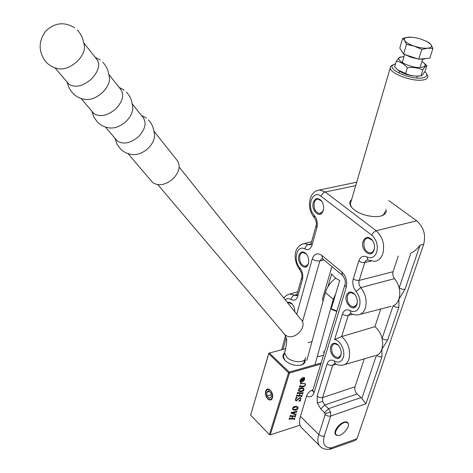 <?xml version="1.0" encoding="UTF-8"?>
<svg xmlns="http://www.w3.org/2000/svg" width="473" height="473" viewBox="0 0 473 473"><rect width="100%" height="100%" fill="white"/><g stroke="black" fill="none" stroke-linecap="round" stroke-linejoin="round"><path stroke-width="0.71" d="M336.829 435.314C335.085 434.805 334.577 433.315 335.304 430.832L335.44 430.448C337.385 426.268 340.353 423.459 344.35 422.028C346.679 421.508 348.01 422.17 348.341 424.027M385.974 209.332C386.624 211.354 386.08 213.045 384.348 214.405C379.269 218.768 362.312 216.25 354.389 209.923L352.089 207.866C349.186 204.549 349.027 201.8 351.599 199.618M351.049 201.498L350.286 204.1L351.433 207.103M313.25 202.533C315.042 198.051 317.685 197.371 321.173 200.505C323.396 203.414 324.106 206.701 323.301 210.367L322.521 212.206C319.062 218.461 310.927 209.876 313.25 202.533M322.143 201.882L321.445 200.93L317.992 199.109C316.177 199.234 314.917 200.457 314.214 202.775C313.546 208.782 315.355 212.365 319.659 213.53L322.669 211.585L323.556 209.161M298.835 255.497C300.349 251.571 302.702 250.897 305.895 253.481C308.384 256.39 309.236 259.754 308.455 263.579L307.811 265.14C304.63 271.195 296.618 262.497 298.835 255.497M306.806 254.575L306.214 253.895L302.726 252.487L300.804 253.652L299.776 255.733C299.196 261.717 301.047 265.252 305.322 266.334L307.953 264.519L308.674 262.545M287.336 302.442L289.387 302.2L291.539 303.376C293.709 305.528 294.785 308.319 294.774 311.754M292.397 304.275L289.015 302.649L287.832 303.069M363.081 241.36C365.197 236.713 368.189 236.198 372.05 239.823C374.344 242.939 375.03 246.315 374.108 249.951L373.711 250.956C370.347 258.719 360.225 249.454 363.081 241.36M373.321 241.809L372.269 240.219L368.029 237.996C366.161 238.173 364.849 239.379 364.098 241.614C363.305 248.059 365.363 251.855 370.276 253.008L371.76 252.594L373.232 251.293L374.143 249.442L374.533 246.947M346.443 295.513C348.187 291.486 350.818 290.93 354.342 293.845C356.997 296.979 357.866 300.485 356.955 304.352L356.636 305.18C353.55 312.576 343.735 303.158 346.443 295.513M355.465 295.258L354.626 294.247L350.783 292.545L348.743 293.508L347.424 295.761C346.744 302.17 348.843 305.913 353.709 306.977L356.719 304.565L357.346 301.993M330.822 346.348C332.271 342.854 334.588 342.281 337.757 344.628C340.708 347.75 341.748 351.333 340.867 355.389L340.607 356.08C337.757 363.128 328.256 353.568 330.822 346.348M338.78 345.716L338.1 345.024L334.648 343.729L332.903 344.616L331.774 346.591C331.206 352.959 333.311 356.642 338.106 357.641L340.69 355.46L341.216 353.432M350.712 313.126L348.223 315.515L341.654 336.563L334.559 339.596L342.44 314.025C343.966 310.046 346.532 308.904 350.132 310.607C354.437 312.665 357.553 311.281 359.468 306.463C360.787 301.1 359.663 296.116 356.104 291.498C353.118 287.637 352.172 283.439 353.266 278.904L358.794 260.99C360.414 256.727 363.116 255.379 366.894 256.934C371.417 258.814 374.699 257.176 376.745 252.008C378.24 245.286 376.597 239.687 371.808 235.211L321.055 196.254C312.464 189.111 306.167 206.991 314.178 215.256C316.999 218.863 317.915 222.943 316.934 227.501L312.044 245.091C310.613 249.165 308.236 250.477 304.908 249.029C297.009 244.269 292.781 260.12 299.77 267.724C302.472 271.336 303.364 275.298 302.442 279.602L297.842 296.151C296.494 299.971 294.23 301.088 291.043 299.51C288.849 298.268 286.898 298.357 285.201 299.776M367.645 259.825L366.108 260.422L365.002 261.876L359.178 280.424L393.069 271.721C392.413 274.192 392.903 276.498 394.547 278.627L360.798 287.619L356.104 291.498M322.669 401.482L317.277 402.925L317.117 396.179L319.754 397.592L322.604 397.616L322.669 401.482L324.715 404.977L328.558 408.666L330.58 412.208L330.68 416.069L324.259 436.065C322.225 444.017 324.602 447.943 331.402 447.836L331.555 448.794L329.533 449.273M320.659 446.902L319.287 445.46C317.554 442.681 317.395 439.068 318.82 434.628L325.164 414.614L324.638 412.763L320.806 409.062L324.715 404.977L357.109 393.985C355.134 391.827 354.443 389.427 355.028 386.79L364.257 358.865M324.638 412.763L328.558 408.666L360.982 397.551L361.839 398.532L376.402 355.377C378.956 354.478 380.795 352.444 381.918 349.275L381.959 356.819L379.133 356.76L376.402 355.377M267.428 357.038L267.316 358.262M381.9 215.676L383.55 214.73L385.383 211.2M394.547 278.627L397.001 282.204L398.774 286.384L399.661 290.392L399.815 294.573L398.94 299.155L398.851 307.314L395.948 307.208L393.116 305.836C395.8 304.76 397.74 302.531 398.94 299.155L404.977 289.346L402.05 289.228L399.182 287.856L410.901 253.138C414.242 251.606 417.298 248.94 420.065 245.132L423.678 244.31C425.99 234.845 423.66 227.016 416.695 220.826L388.741 200.534M317.117 396.179L327.085 363.843C328.522 360.119 330.958 359.173 334.399 361L335.12 363.465C336.841 364.872 339.372 365.44 342.718 365.18C345.668 364.677 347.756 362.625 348.991 359.037C350.812 350.115 348.365 342.629 341.654 336.563L374.894 326.683C378.376 329.48 380.783 333.406 382.107 338.467L382.763 344.143L381.918 349.275L387.724 339.916L384.868 339.845L382.107 338.467L393.116 305.836M331.579 448.782L355.241 440.481L356.955 438.755L423.678 244.31M296.748 314.22L312.239 258.985C314.226 253.705 317.442 252.535 321.888 255.473L341.719 271.786C346.017 276.043 347.525 281.216 346.236 287.306L313.983 392.827C312.529 396.67 310.063 397.71 306.581 395.948L300.426 416.37C299.09 420.988 299.291 424.588 301.035 427.166L302.649 428.786M374.894 326.683L380.741 309.005M393.069 271.721L398.26 255.999M360.982 397.551L357.109 393.985M301.703 244.293L304.251 243.56L308.42 244.541L311.015 243.885M287.72 294.667L289.872 293.987L294.466 295.122L296.967 294.407M381.959 356.819L365.931 403.782L361.839 398.532M335.339 363.601L334.831 363.181L332.685 365.304L322.604 397.616L355.028 386.79M353.266 278.904L356.145 280.294L359.178 280.424C358.522 283.02 359.06 285.42 360.798 287.619C365.664 293.899 367.196 300.686 365.381 307.982C363.938 312.133 361.496 314.433 358.061 314.894C354.72 314.988 352.379 314.486 351.025 313.386L350.132 310.607M304.908 249.029C305.363 246.711 306.534 245.215 308.42 244.541L310.572 244.736M291.043 299.51L291.729 297.487L293.118 295.838L294.466 295.122L296.606 295.406M306.581 395.948C307.562 393.329 309.324 391.437 311.884 390.272L312.83 389.959M297.145 293.952L296.955 294.638L297.842 296.151M301.709 277.456L301.538 278.106L302.442 279.602M299.847 269.734L299.77 267.724M311.281 242.98L311.098 243.63L312.044 245.091M316.135 225.444L315.976 226.064L316.934 227.501M314.279 217.527L314.178 215.256M319.287 445.46L319.287 445.46C321.628 448.345 324.951 449.628 329.238 449.297L331.402 447.836L356.955 438.755M316.614 190.731L319.63 189.969L325.193 191.967L376.136 230.718C382.675 236.79 384.916 244.405 382.852 253.563C381.155 258.376 378.294 260.972 374.273 261.338L367.988 260.061L366.894 256.934M325.164 414.614L327.824 416.057L330.331 416.163L365.931 403.782M371.051 261.167L363.566 262.627L361.236 262.237L358.794 260.99M351.167 313.469L350.724 313.138M327.085 363.843L328.918 364.967L331.112 365.463L336.463 364.234M352.988 314.32L346.614 315.645L344.35 315.13L342.44 314.025M306.806 360.497L325.406 292.562C327.133 286.934 330.592 282.121 335.795 278.112M314.977 364.748L333.294 299.297L335.771 293.644M77.247 30.006C80.7 33.542 82.828 37.781 83.62 42.724C85.885 48.323 83.768 54.531 77.259 61.354C70.128 67.686 63.341 70.045 56.902 68.437C52.745 67.408 49.162 65.304 46.153 62.134L45.148 60.982C38.254 50.871 38.502 40.873 45.887 30.976C54.833 22.586 64.452 21.539 74.734 27.842M83.615 42.712L95.966 58.25C100.625 63.689 99.176 70.566 91.62 78.879C82.917 86.275 75.373 88.073 68.981 84.271L67.16 82.131M102.665 62.14C106.005 65.57 108.033 69.691 108.749 74.486C110.765 80.02 108.737 85.974 102.659 92.353C96.019 98.289 89.563 100.536 83.278 99.105C79.151 98.177 75.597 96.161 72.623 93.057L69.123 88.102L67.065 82.024M108.725 74.302L119.935 88.404C124.582 93.849 123.276 100.601 116.015 108.66C107.619 115.79 100.258 117.434 93.932 113.579L92.111 111.439M126.303 92.022C129.567 95.38 131.518 99.413 132.162 104.113C133.93 109.547 131.979 115.246 126.297 121.212C120.124 126.776 113.981 128.928 107.879 127.675C103.764 126.841 100.229 124.896 97.261 121.845L93.885 117.109L91.857 111.137M132.109 103.723L142.29 116.535C146.926 121.969 145.749 128.597 138.76 136.419C130.649 143.307 123.465 144.809 117.209 140.919L115.388 138.784M148.351 119.9C151.561 123.205 153.447 127.172 154.015 131.807C155.552 137.123 153.666 142.568 148.362 148.138C142.609 153.353 136.786 155.422 130.873 154.346C126.758 153.607 123.222 151.727 120.26 148.711L116.985 144.164L114.986 138.311M153.938 131.187L176.305 159.33C180.893 164.734 179.9 171.161 173.325 178.605C165.645 185.126 158.739 186.427 152.613 182.501L150.81 180.384M300.107 380.611L300.444 381.563M303.039 377.821C301.017 378.867 300.178 380.138 300.526 381.64L301.744 381.877C303.767 380.83 304.606 379.553 304.251 378.057L303.039 377.821M301.638 382.208C303.991 380.99 304.961 379.506 304.553 377.761L303.146 377.489C300.798 378.702 299.823 380.186 300.219 381.93L301.638 382.208M300.195 381.9L301.478 381.936M304.423 378.838L304.328 377.555M300.45 365.233L302.282 364.488L303.636 363.329L304.967 359.362C305.641 361.739 304.73 363.512 302.223 364.689L301.171 365.055C295.814 366.114 290.718 364.831 285.893 361.206C282.47 357.972 282.032 355.205 284.575 352.917M272.259 397.769C272.673 392.974 271.183 390.154 267.777 389.314L265.838 391.331C265.43 396.132 266.932 398.94 270.343 399.762L272.259 397.769M300.231 386.009L303.885 386.24L305.304 385.182L305.197 384.076L304.636 383.804L301.011 383.562L300.367 384.058L300.787 382.74L301.094 383.301L305.387 383.863L305.505 385.259L303.666 386.849L300.03 386.624L299.391 387.115L299.923 385.46L300.231 386.009M297.955 392.336L298.085 392.708L302.472 392.951L303.104 392.46L302.578 394.098L302.282 393.554L300.089 393.435L299.427 395.505L301.62 395.623L302.247 395.132L301.721 396.758L301.419 396.22L297.032 395.996L296.4 396.486L296.926 394.843L297.227 395.387L299.202 395.493L299.87 393.424L297.889 393.317L297.257 393.808L297.777 392.164M294.673 410.268L292.728 409.464L292.592 408.175L293.621 406.881L295.95 406.283L297.889 407.076L298.043 408.382L297.529 409.228L295.134 410.262L292.781 409.529M290.582 415.406L290.718 415.761L295.075 415.897L295.702 415.406L295.187 416.997L294.892 416.482L292.71 416.417L292.066 418.428L294.247 418.493L294.868 418.002L294.354 419.586L294.052 419.078L289.695 418.954L289.068 419.445L289.577 417.854L289.884 418.369L291.847 418.422L292.491 416.411L290.528 416.352L289.896 416.843L290.416 415.241M320.783 364.086L289.47 373.031L270.272 434.858L300.036 425.144M296.494 412.279L294.691 412.35L294.182 413.922L295.264 414.295L296.193 413.899L295.785 415.158L295.389 414.644L291.09 413.136L291.114 412.568L296.494 411.386L296.949 410.866L296.494 412.279M300.763 399.265L300.733 398.307L299.947 397.976L296.24 400.933L295.572 400.548L295.98 397.562L297.292 397.497L295.69 399.177L295.684 400.087L296.34 400.412L300.113 397.462L300.905 397.876L300.456 400.915L298.806 401.139L300.763 399.265M300.603 391.792L298.688 390.976L298.522 389.598L299.563 388.28L301.91 387.718L303.814 388.516L304.003 389.918L303.483 390.775L301.07 391.798L298.741 391.041M250.619 415.099L269.368 434.61L288.53 372.777L268.705 353.703L250.619 415.099L268.818 353.177L285.787 348.642L269.379 353.029L289.222 372.085L321.114 362.998M308.059 342.689L311.967 341.642L308.059 342.694M317.436 355.956L318.24 356.695L323.479 355.229M318.217 356.677L323.485 355.205M285.201 350.913L283.422 356.748L284.959 360.32M268.818 353.177L268.705 353.703L269.379 353.029L268.818 353.177M269.368 434.61L270.272 434.858L269.368 434.61M288.53 372.777L289.47 373.031L289.222 372.085L288.53 372.777M295.241 415.856L295.022 416.524M294.649 416.24L292.71 416.417M294.401 418.451L294.188 419.119L293.81 418.836L294.052 419.078M293.81 418.836L289.695 418.954M290.528 416.352L292.491 416.411M296.258 412.001L295.956 411.776L296.199 412.018M295.956 411.776L294.443 412.107L294.691 412.35M295.749 414.277L295.59 414.768M295.14 414.401L291.096 412.982M296.719 411.262L296.482 412.007L296.258 411.782M294.46 412.367L291.398 412.799L293.981 413.851L294.46 412.367L291.64 413.041M297.594 406.768L297.866 407.874M296.967 409.269L294.425 410.026M297.499 407.348L295.471 406.721L293.426 407.011M292.533 408.406L292.899 408.932L294.874 409.588L297.824 408.376L297.742 407.584L295.72 406.963L292.817 408.181L292.899 408.938L292.657 408.696M300.58 398.16L299.947 397.976M299.699 397.74L295.992 400.69L296.24 400.933M295.992 400.69L295.578 400.554M296.855 397.515L296.08 397.953M295.365 399.673L295.595 399.998M300.905 397.876L300.846 398.573M300.124 400.282L300.456 400.915M300.207 400.672L299.19 400.808M302.637 392.915L302.413 393.601M302.034 393.317L300.089 393.435M301.774 395.582L301.555 396.268M301.171 395.984L297.032 395.996M297.889 393.317L299.87 393.424M303.512 388.215L303.826 389.385M302.951 390.793L300.355 391.555M303.43 388.824L301.425 388.167L299.332 388.445M298.457 389.853L298.853 390.42L300.81 391.1L303.784 389.906L303.678 389.054L301.673 388.41L298.747 389.61L298.853 390.42L298.605 390.178M305.055 383.94L304.636 383.804M304.387 383.562L301.011 383.562M305.168 383.668L305.363 384.425M304.606 386.134L303.418 386.612L303.666 386.849M303.418 386.612L300.03 386.624M304.086 377.897L303.039 377.525M300.875 380.469L302.093 380.257L302.2 379.47L300.793 380.387M302.005 379.393L301.668 379.163M303.211 380.014L300.521 381.238L301.851 379.092L302.418 379.529L304.222 378.24L302.342 379.837L302.217 380.221L303.814 379.512L303.459 380.168M302.164 379.056L302.418 379.529M395.582 63.66L392.454 65.345C388.179 69.927 410.475 79.653 421.727 77.974C426.51 77.276 427.894 75.497 425.877 72.641L424.914 71.606M426.581 73.794L427.846 76.289C428.053 78.305 426.22 79.565 422.354 80.067C411.812 81.64 390.467 73.611 390.195 68.071L390.562 66.321L393.028 64.748M323.284 296.104L322.462 298.912L323.012 301.283M327.848 286.928L331.703 273.826C333.217 276.321 335.889 278.544 339.72 280.495L331.212 308.816L336.924 311.057M336.8 311.465L331.975 309.626L331.212 308.816M401.991 51.64L402.677 52.674M405.184 54.655L411.12 57.316L418.091 58.977M419.45 59.137L423.477 59.184L426.179 58.475M432.901 48.429L429.874 58.108L418.776 59.202L421.774 49.446L427.592 48.193L432.901 48.429L431.033 44.687L428.845 42.523L426.138 41.133M418.776 59.202L403.581 54.117L406.49 44.373L414.342 46.159L421.774 49.446M403.581 54.117L399.78 48.075L402.629 38.414L404.77 40.637L406.49 44.373M411.847 37.249L406.827 37.42L402.629 38.414M406.993 37.426L408.43 37.225C412.172 37.006 416.512 37.674 421.443 39.241L427.687 41.955L431.033 44.687C432.233 46.614 431.086 47.785 427.592 48.193C423.814 48.447 419.397 47.773 414.342 46.159C409.393 44.45 406.201 42.611 404.77 40.637C403.824 39.04 404.563 37.97 406.993 37.426L406.827 37.42M421.946 61.401L423.388 62.442C426.262 65.108 425.57 66.77 421.325 67.42C411.942 68.727 394.003 60.154 400.022 57.339L404.037 56.494M400.672 56.931L399.301 57.47L396.333 61.123C400.424 61.774 404.102 63.973 407.371 67.74C412.976 66.971 418.114 67.74 422.773 70.039C424.612 67.06 425.96 65.617 426.823 65.712L423.501 62.542M419.332 76.017L418.629 76.118C411.149 76.307 404.409 74.415 398.414 70.447L398.236 70.3M426.823 65.712L425.05 71.393L422.082 75.29L420.988 75.786C415.43 76.549 410.31 75.792 405.627 73.504L397.823 69.957L394.642 66.859L396.333 61.123M420.988 75.786L422.773 70.039M405.627 73.504L407.371 67.74M265.684 391.183C265.087 394.393 265.944 397.107 268.25 399.324C270.172 400.578 271.555 400.111 272.413 397.917C274.115 393.069 268.167 386.033 266.045 390.326L265.684 391.183M266.725 392.223L267.103 395.966L269.415 398.29L271.36 396.865L270.982 393.104L268.664 390.787L266.725 392.223L269.332 391.455M271.147 394.76L267.103 395.966M346.266 422.318C341.607 421.603 333.305 431.636 336.037 434.675L337.793 435.544C342.511 436.171 350.712 426.167 347.939 423.152L346.266 422.318M326.145 286.36L327.405 282.079M334.399 361C338.502 363.199 341.459 362.052 343.268 357.547C345.645 350.948 340.324 340.034 334.559 339.596M320.806 409.062L317.277 402.925M325.146 413.65L330.58 412.208M416.695 220.826L375.769 230.824L373.221 232.722L371.808 235.211M300.426 416.37L319.115 434.9L321.871 436.171L324.259 436.065M286.206 337.982L283.037 349.376M420.065 245.132L404.977 289.346M398.851 307.314L387.724 339.916M321.055 196.254L322.681 193.487L324.833 192.062L355.702 185.635M311.884 390.272L312.813 390.272M323.863 259.955L319.86 260.901L302.531 321.622M322.089 258.394L319.86 260.901L318.855 261.049L315.314 260.576L312.239 258.985M321.888 255.473L322.598 258.914M341.719 271.786L342.399 275.245M346.236 287.306L344.841 285.053L345.089 284.167M313.983 392.827L312.765 390.426L313.079 389.403M325.406 292.562L333.294 299.297M283.439 333.004L284.894 334.73L286.301 338.426C287.158 340.01 286.585 344.852 284.575 352.941L286.91 357.334C292.539 363.098 306.007 363.122 305.582 357.422M157.876 184.689L284.752 334.517C293.136 342.724 309.395 326.465 300.444 318.843L179.172 167.105M321.445 200.93L321.173 200.505M306.214 253.895L305.895 253.481M291.9 303.784L291.539 303.376M372.269 240.219L372.05 239.823M354.626 294.247L354.342 293.845M338.1 345.024L337.757 344.628M268.014 355.903L264.649 367.314M310.59 244.712L309.91 244.89L311.098 243.63L315.976 226.064C316.922 223.51 316.283 220.584 314.06 217.29C306.392 208.705 308.331 191.092 319.63 189.969L356.713 182.188M296.624 295.377L295.956 295.927L296.955 294.638L301.538 278.106C302.448 275.741 301.815 272.862 299.628 269.48C293.544 261.421 292.42 246.575 304.251 243.56L311.624 241.75M283.889 298.132C284.935 296.175 286.934 294.791 289.872 293.987L297.748 291.788M344.504 364.659L375.19 355.661M360.213 314.332L391.1 306.321M319.287 445.465L301.035 427.166M338.106 357.641L338.946 357.381M353.709 306.977L354.726 306.699M370.276 253.008L371.494 252.718M319.659 213.53L320.735 213.311M305.322 266.334L306.238 266.116M312.777 390.272L312.192 391.088L312.765 390.426L344.841 285.053C346.011 281.949 345.101 278.603 342.103 275.008L322.119 258.447M281.672 349.736L285.515 335.877M383.55 214.73L384.348 214.405M340.69 355.46L340.607 356.08M356.719 304.565L356.636 305.18M373.788 250.359L373.711 250.956M307.953 264.519L307.811 265.14M322.669 211.585L322.521 212.206M55.039 67.893L68.981 84.271M100.353 60.124L95.221 57.316M81.096 98.502L93.932 113.579M124.186 90.166L119.107 87.363M105.367 127.012L117.209 140.919M146.411 118.185L141.392 115.4M128.029 153.63L152.613 182.501M301.567 364.849L302.223 364.689M392.454 65.345L390.562 66.321M390.195 68.071L350.286 204.1M331.94 266.618L322.462 298.912M399.07 73.114L399.608 71.305M402.216 62.602L404.64 54.472M402.505 52.473L401.92 51.522M427.687 41.955L428.845 42.523M416.814 78.015L417.375 76.206M420.059 67.503L422.614 59.243M400.022 57.339L399.301 57.47M398.414 70.447L397.823 69.963M324.242 352.722L323.136 351.717M335.12 433.776L336.037 434.675"/></g></svg>
